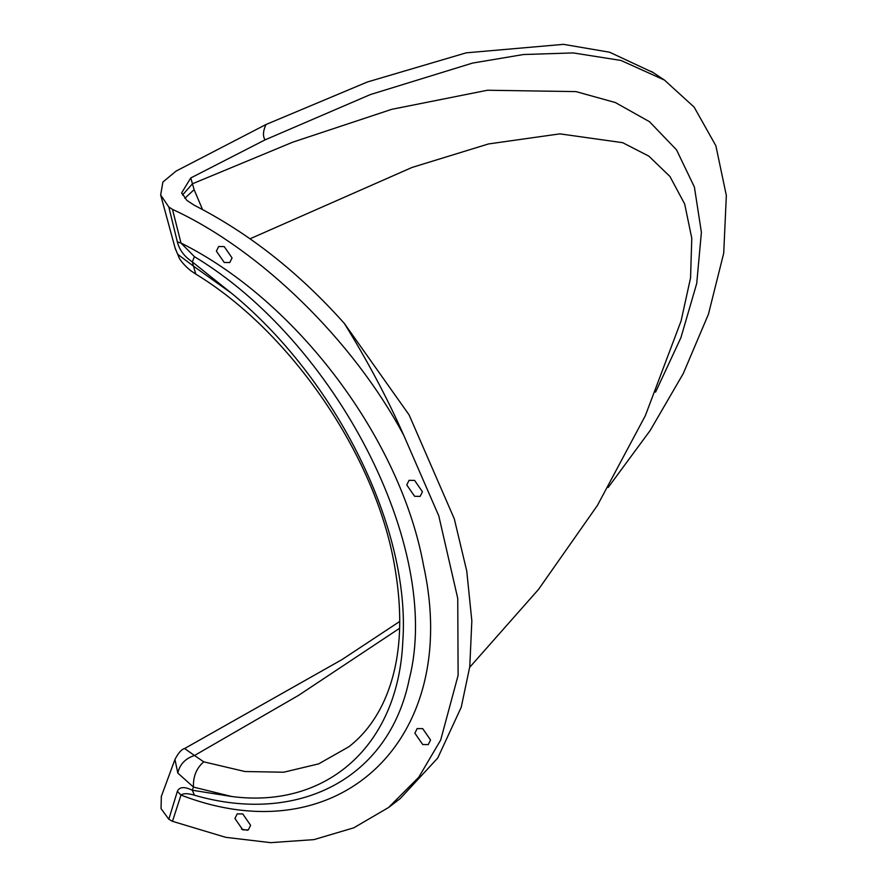 <?xml version="1.0" encoding="UTF-8"?>
<svg xmlns="http://www.w3.org/2000/svg" width="887" height="887" viewBox="0 0 887 887"><rect width="100%" height="100%" fill="white"/><g stroke="black" fill="none" stroke-linecap="round" stroke-linejoin="round"><path stroke-width="1.33" d="M232.061 257.94L229.766 262.552L224.223 262.463L216.384 251.121L218.679 246.508L224.223 246.586L232.061 257.94M430.55 740.002L428.255 744.614L422.711 744.526L414.872 733.183L417.167 728.571L422.711 728.648L430.55 740.002M250.611 825.298L248.316 829.922L242.772 829.833L234.933 818.479L237.228 813.867L242.772 813.956L250.611 825.298M422.434 491.764L420.139 496.376L414.595 496.288L406.756 484.945L409.051 480.333L414.595 480.41L422.434 491.764M168.818 207.004L160.658 194.996L162.886 182.035L176.147 171.047L265.989 124.513C262.984 131.088 262.674 136.21 265.058 139.869L190.783 177.943L181.669 192.834L186.902 200.407L194.308 205.274C248.948 233.17 298.952 272.553 344.311 323.4L409.095 414.894L454.288 518.817L466.75 571.028L471.84 620.867L469.777 666.669L461.24 707.227L437.734 758.041L400.248 798.544L388.55 807.514L418.764 777.245L440.684 740.057L458.113 675.351L457.747 598.415L438.788 515.879L403.773 435.362C353.248 340.519 260.379 249.779 172.477 209.376L168.818 207.004L177.356 241.94C179.34 249.868 184.33 256.52 192.324 261.898L231.518 293.231C336.472 379.237 410.969 528.929 402.787 641.7C398.263 745.668 326.638 809.11 231.518 796.482L192.324 790.228C184.33 786.425 179.34 786.813 177.356 791.37L168.818 819.244L172.477 821.318L225.664 837.317L270.613 842.65L313.931 839.623L353.802 827.815L388.55 807.514M247.584 830.254L241.486 829.168M172.477 821.318L180.992 795.062L177.356 791.37M194.408 795.207C297.4 825.176 389.127 779.351 409.339 678.788C443.001 546.547 334.377 340.752 194.408 256.653L180.992 243.038C297.267 300.981 400.946 439.608 423.664 566.128C461.661 739.337 339.1 856.243 180.992 795.062C183.476 793.2 187.955 793.255 194.408 795.207L192.324 790.217L193.477 787.091L231.518 796.459M194.408 256.653L192.324 261.898L193.477 266.133L177.81 254.369L175.327 248.826L160.669 194.996M172.477 209.376L180.992 243.038L177.356 241.94M161.334 796.393L161.057 808.645L168.818 819.244M177.81 773.054L193.477 787.091C193.033 776.546 196.459 768.12 203.755 761.833L194.486 755.502C185.316 758.518 179.762 764.361 177.81 773.054L174.95 759.472L161.234 796.67M195.805 274.105L193.477 266.133L231.518 293.242M195.65 274.005C290.969 332.037 374.757 454.587 394.183 563.567C404.217 619.093 400.614 665.405 383.384 702.493C374.724 720.865 363.226 735.6 348.924 746.721L318.699 763.862L283.685 772.222L244.923 771.524L203.755 761.833M179.274 258.15L175.138 248.083M179.085 257.851L177.81 254.369M399.671 628.24L298.487 695.408L194.486 755.502L184.585 748.528M265.978 124.524L367.44 81.97L466.174 52.843L563.511 44.35L609.602 52.222L653.22 72.601M344.311 323.4C367.584 360.987 387.408 398.307 403.773 435.362M202.546 209.554L194.098 189.652L192.457 183.786L182.534 194.996M655.571 392.143L680.928 337.637L696.727 283.419L701.395 232.283L694.399 187.046L676.526 149.848L649.495 121.707L615.367 102.548L576.04 91.616L487.473 90.241L391.732 109.323L292.777 142.164L192.457 183.786L190.783 177.943M250.045 238.791L412.012 167.455L488.471 143.949L559.885 133.859L622.641 142.674L648.796 156.101L669.929 176.458L684.675 203.999L691.782 238.248L690.552 277.908L681.083 320.961L645.326 415.704L597.406 505.457L538.487 589.456L469.7 667.29M265.058 139.869L370.411 94.554L472.56 63.077L523.452 54.528L573.257 52.921L620.955 60.449L664.452 80.074L694.155 107.139L715.864 145.745L726.342 195.484L723.714 253.205L708.436 314.22L683.256 373.571L650.215 430.428L608.183 487.473M194.098 189.652L184.818 198.322M195.561 273.95L191.681 271.333C191.847 271.633 183.032 264.969 179.107 257.862M184.574 748.528C181.536 749.282 178.331 752.93 174.95 759.472M184.707 748.484L341.938 659.629L399.793 621.41M181.713 192.823L181.968 193.732M651.646 71.548L664.452 80.074"/></g></svg>
